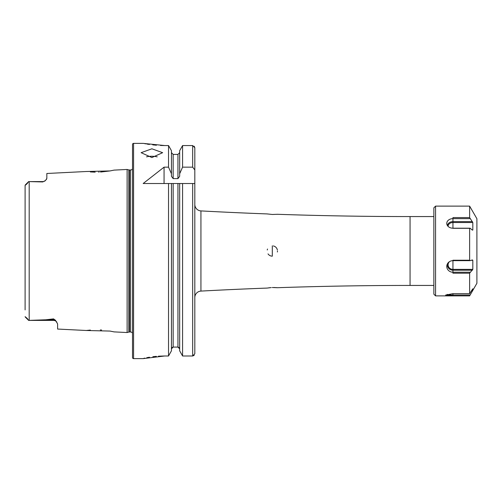 <?xml version="1.0" encoding="UTF-8"?>
<svg xmlns="http://www.w3.org/2000/svg" width="502" height="502" viewBox="0 0 502 502"><rect width="100%" height="100%" fill="white"/><g stroke="black" fill="none" stroke-linecap="round" stroke-linejoin="round"><path stroke-width="0.75" d="M56.839 322.133A4.091 4.091 0 0 0 53.513 320.414L28.652 320.414L45.883 319.78L53.513 318.883L55.44 320.238L57.604 323.903L57.604 329.055L86.269 330.492L110.013 331.069L114.067 331.885L110.045 331.075M101.592 330.027L100.325 329.952M132.509 333.215A2.146 2.146 0 0 0 130.576 332.004L129.416 332.004A2.152 2.152 0 0 0 128.863 332.073L128.863 169.927L127.125 169.463L114.067 170.115L109.994 170.937L86.269 171.508L46.843 173.485L46.843 178.367L45.531 180.488A4.091 4.091 0 0 1 42.752 181.586L42.752 181.937L28.652 181.586L42.752 181.586M151.88 148.799L141.118 152.683L151.88 157.553L162.642 152.683L151.88 148.799M157.239 156.85A10.762 4.38 0 0 0 151.88 156.266A10.762 4.38 0 0 0 146.521 156.85M271.262 287.577L267.146 288.079A3874.417 3874.417 0 0 0 200.932 291.091L200.932 210.909A3874.417 3874.417 0 0 0 267.146 213.921L272.31 214.473L277.474 214.291A3874.417 3874.417 0 0 0 410.065 216.563L433.853 216.563M268.677 287.841L270.333 287.652M267.541 213.99L267.146 213.921M272.31 256.164L272.31 245.836L272.31 256.164A5.164 5.164 0 0 1 268.018 253.874M267.246 249.99A5.164 5.164 0 0 1 267.535 249.023M28.652 181.586L25.226 185.012L28.652 181.586L27.202 183.581L25.1 185.345L25.1 192.09M45.531 180.488L42.752 181.937M194.192 355.334L192.674 355.987L182.577 355.987L192.668 355.987L194.82 353.778L194.82 297.535A6.457 6.457 0 0 1 200.932 291.091M194.82 297.535L194.82 204.465A6.457 6.457 0 0 0 200.932 210.909M194.82 204.465L194.82 147.751L192.668 145.549L182.577 145.549L179.666 150.7L182.577 145.549L182.577 167.16L192.668 167.16L194.82 169.94L194.82 147.751L194.199 146.207M133.582 143.377A1.079 1.079 0 0 0 132.509 144.45L132.509 357.549A1.079 1.079 0 0 0 133.582 358.623L133.582 143.377L143.164 143.377L164.687 145.549L168.534 145.549L171.446 150.7L168.534 145.549L168.534 167.16L171.446 173.736L171.446 150.7M130.576 332.004L130.576 169.996A2.146 2.146 0 0 0 132.509 168.785M130.576 169.996L129.416 169.996A2.152 2.152 0 0 1 128.863 169.927M128.863 332.073L127.125 332.537L127.125 169.463M114.067 331.885L127.125 332.537M272.335 287.527L273.295 287.502M274.312 287.508L275.159 287.533M275.962 287.577L277.474 287.709A3874.417 3874.417 0 0 1 410.065 285.437L410.065 216.563M277.474 214.291L277.104 214.329M168.534 167.16L164.06 167.16L143.164 183.519L168.534 183.519L168.534 355.987L171.446 350.81L168.534 355.987L164.687 355.987L143.164 358.623L133.582 358.623M144.802 143.691L145.724 143.861M146.822 144.049L149.445 144.457M152.708 144.871L156.429 145.229M160.514 145.467L164.687 145.549M143.164 358.604L143.578 358.434M144.099 358.29L144.796 358.121M146.791 357.694L149.483 357.211M152.846 356.721L156.342 356.351M158.425 356.194L164.687 355.987M277.474 287.709L272.31 287.527M25.1 309.91L25.1 185.345M46.843 178.367L46.491 179.377M90.354 171.929L95.173 172.148M98.668 172.117L99.107 172.104M100.538 172.035L109.957 170.944M90.354 330.071L86.269 330.492M27.202 318.419L25.1 316.655L27.202 318.419L28.652 320.414L25.226 316.988L28.652 320.414M171.446 350.81L171.446 183.519L168.534 183.519L194.82 183.519L194.82 353.778M178.624 347.227L179.666 348.859L177.946 347.083L173.165 347.083L171.446 348.859M179.666 350.81L182.577 355.987L179.666 350.81L179.666 183.519M182.577 355.987L182.577 183.519L177.946 183.519L177.946 347.083M171.446 173.736L171.446 176.277L173.165 178.618L177.946 178.618L179.666 176.277L179.666 150.7M179.666 152.646L177.946 154.409L173.165 154.409L171.446 152.646M171.941 347.616L172.5 347.227M179.666 173.736L182.577 167.16M194.82 169.94L194.82 183.519M273.32 245.936A5.164 5.164 0 0 1 277.374 249.99M277.474 251A5.164 5.164 0 0 1 277.374 252.01M433.853 294.159L433.853 207.841L435.573 206.121L435.573 295.879L433.853 294.159M452.942 295.879L445.588 295.082L452.942 293.651L452.942 295.879L469.627 295.879L476.9 283.285L476.9 218.715L469.627 206.121L435.573 206.121M469.627 260.224L470.123 260.663L452.942 260.663L452.942 260.224L469.627 260.224L469.627 228.31L470.123 228.203L452.942 228.203L452.942 217.579L469.627 217.579L469.627 206.121M469.627 217.579L472.815 222.524L472.815 230.035L472.395 230.129L470.123 228.203M470.123 260.663L472.395 259.929L472.815 260.306L472.815 269.373L469.627 273.188L469.627 293.651L472.815 288.782L472.815 290.338L469.627 295.879L435.573 295.879M452.942 293.651L469.627 293.651M452.942 260.224L452.942 273.188L469.627 273.188M452.942 228.31L469.627 228.31M471.234 260.306L472.815 260.306M449.51 261.642A4.851 4.537 180 0 0 448.468 266.581A4.851 4.537 180 0 0 452.942 269.373L472.815 269.373M452.942 260.663A6.181 5.779 180 0 0 447.477 263.751A6.181 5.779 180 0 0 452.942 272.222L470.123 272.222M447.822 263.217A5.497 5.139 180 0 0 452.942 270.208L472.395 270.208M471.767 290.338L472.815 290.338M471.315 291.078L472.395 291.078M447.175 294.373A6.181 0.991 0 0 0 452.942 295.013L470.123 295.013M448.098 226.389A4.851 3.752 180 0 1 452.942 222.524L472.815 222.524M472.288 230.035L472.815 230.035M452.942 228.203A6.181 4.782 180 0 1 446.912 224.457A6.181 4.782 180 0 1 452.942 218.64L470.123 218.64M447.458 225.624A5.497 4.254 180 0 1 452.942 221.62L472.395 221.62M55.44 320.238A4.091 3.84 0 0 0 53.513 319.78L53.513 318.883M53.513 320.414L53.513 319.78L45.883 319.78M129.416 332.004L129.416 169.996M29.191 320.408L29.191 181.592M173.165 347.083L173.165 183.519M192.668 355.987L192.668 183.519M173.165 178.618L173.165 154.409M177.946 178.618L177.946 154.409M192.668 167.16L192.668 145.549M164.06 167.16L164.06 183.519M25.727 184.968L27.202 183.581M452.942 269.373L452.942 273.188M452.942 222.524L452.942 217.579M410.065 285.437L433.853 285.437"/></g></svg>
